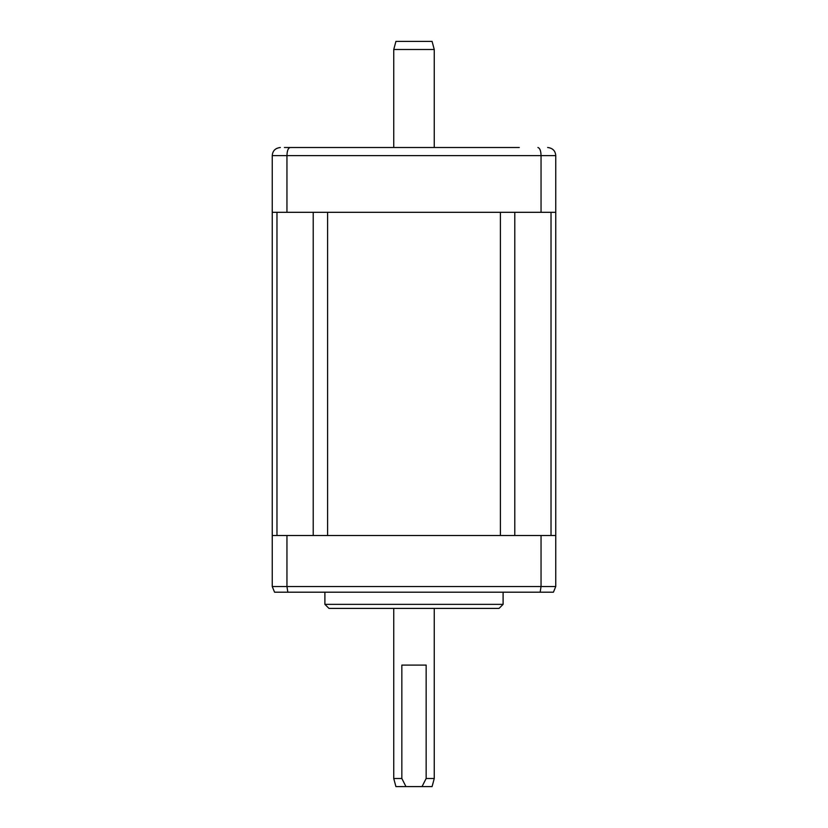 <?xml version="1.0" encoding="UTF-8"?>
<svg xmlns="http://www.w3.org/2000/svg" width="828" height="828" viewBox="0 0 828 828"><rect width="100%" height="100%" fill="white"/><g stroke="black" fill="none" stroke-linecap="round" stroke-linejoin="round"><path stroke-width="1.24" d="M500.391 212.31L327.609 212.31L327.609 535.499L500.391 535.499L500.391 212.31M555.754 586.534L272.246 586.534L272.246 212.31L555.754 212.31L555.754 586.534L553.435 592.196L287.844 592.196L286.954 586.534L286.954 535.499L555.754 535.499M540.156 592.196L541.046 586.534L541.046 535.499M272.246 535.499L286.954 535.499M272.246 586.534L274.565 592.196L287.844 592.196M503.103 604.347L499.046 608.404L328.954 608.404L324.897 604.347L503.103 604.347L503.103 592.196M434.255 49.504L393.745 49.504L395.919 41.4L432.081 41.4L434.255 49.504L434.255 147.105M434.255 608.404L434.255 778.496L426.151 778.496L426.151 665.101L401.849 665.101L401.849 778.496L393.745 778.496L393.745 608.404M393.745 49.504L393.745 147.105M393.745 778.496L395.919 786.6L405.968 786.6L401.849 778.496M426.151 778.496L422.032 786.6L432.081 786.6L434.255 778.496M405.968 786.6L422.032 786.6M284.397 147.508L519.301 147.508M272.246 212.31L272.246 155.612L286.954 155.612L286.954 212.31M290.09 147.508C288.134 148.108 287.088 150.81 286.954 155.612L555.754 155.612C555.391 150.81 552.69 148.108 547.65 147.508C552.69 148.108 555.391 150.81 555.754 155.612L555.754 212.31M537.91 147.508C539.866 148.108 540.912 150.81 541.046 155.612L541.046 212.31M272.246 155.612C272.609 150.81 275.31 148.108 280.35 147.508C275.31 148.108 272.609 150.81 272.246 155.612M349.199 147.508L470.697 147.508M276.976 535.499L276.976 212.31M313.212 535.499L313.212 212.31M514.788 535.499L514.788 212.31M551.024 535.499L551.024 212.31M324.897 604.347L324.897 592.196"/></g></svg>

